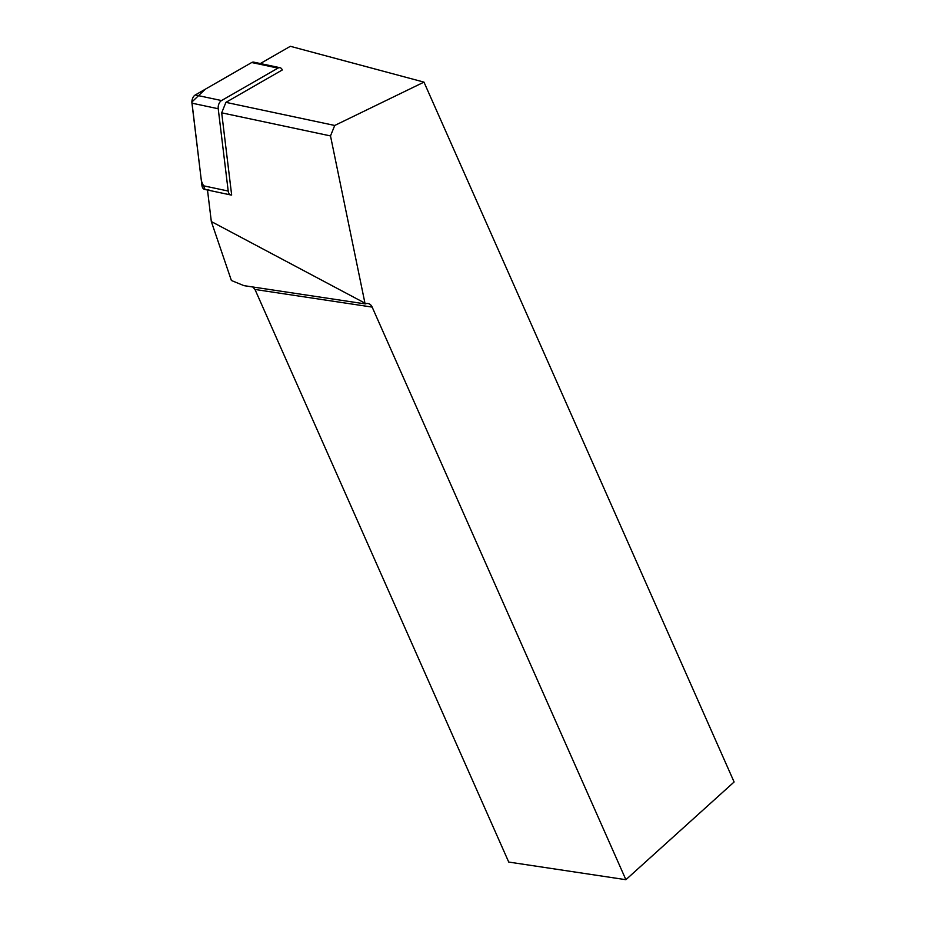 <?xml version="1.0" encoding="UTF-8"?>
<svg xmlns="http://www.w3.org/2000/svg" width="926" height="926" viewBox="0 0 926 926"><rect width="100%" height="100%" fill="white"/><g stroke="black" fill="none" stroke-linecap="round" stroke-linejoin="round"><path stroke-width="1.39" d="M334.726 125.461L225.921 102.358L282.303 69.959A6.401 3.959 102 0 0 280.022 67.725A6.401 3.959 102 0 0 277.985 68.107L221.534 100.552A6.401 3.959 102 0 0 218.223 108.747L228.201 191.045A6.401 3.959 102 0 0 230.91 194.992A6.401 3.959 102 0 0 231.662 195.039L221.684 112.822L330.501 135.925L334.726 125.461L423.969 82.125L734.11 781.984L625.895 879.7L508.733 862.06L254.986 289.468L252.763 286.979M230.91 194.992L204.646 189.413A6.401 3.959 -78 0 1 201.937 185.466L191.948 103.168A6.401 3.959 -78 0 1 195.27 94.973L251.71 62.528A6.401 3.959 -78 0 1 253.759 62.146L280.022 67.725M207.493 190.027L211.325 221.546L364.948 303.149L330.501 135.925M211.325 221.546L231.384 280.485L243.735 285.567A8.612 4.468 47.9 0 1 243.92 285.648L365.284 303.913L364.948 303.149M365.284 303.913A8.612 6.216 -81.4 0 1 367.981 303.52A8.612 6.216 -81.4 0 1 372.159 307.096L625.895 879.7M207.482 189.899A6.401 3.959 102 0 0 208.778 189.471M423.969 82.125L290.347 46.3L260.345 63.547M225.921 102.358L221.684 112.822M277.985 68.107L251.71 62.528L205.259 89.232L191.89 102.01L201.393 180.998L205.086 189.471M218.223 108.747L191.948 103.168M201.937 185.466L228.201 191.045M195.27 94.973L221.534 100.552M372.159 307.096L254.986 289.468"/></g></svg>
